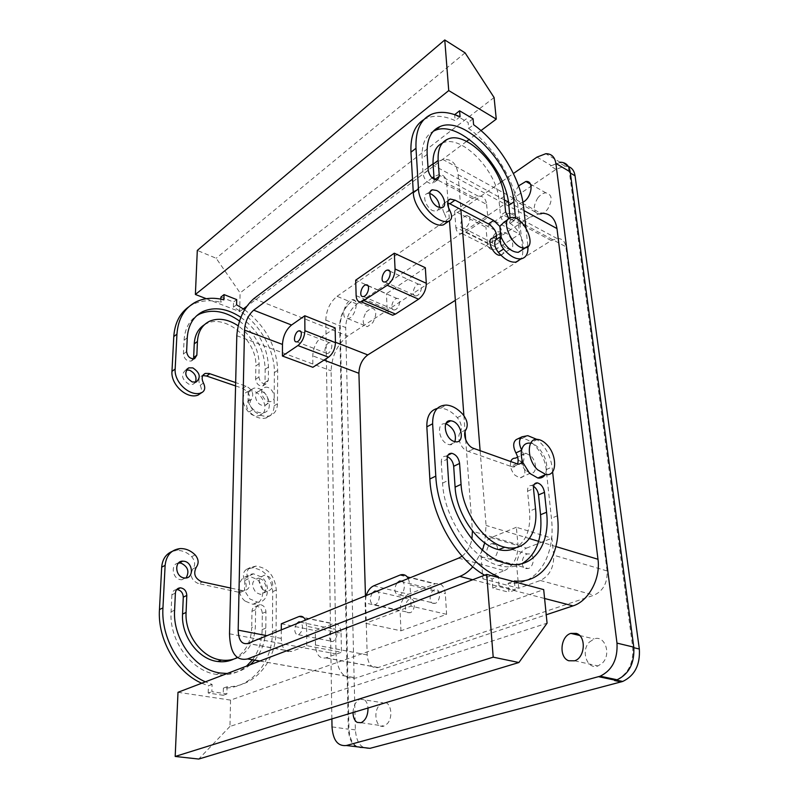 <?xml version="1.0" encoding="UTF-8"?>
<svg xmlns="http://www.w3.org/2000/svg" width="799" height="799" viewBox="0 0 799 799"><rect width="100%" height="100%" fill="white"/><g stroke="black" fill="none" stroke-linecap="round" stroke-linejoin="round"><path stroke-width="0.6" stroke-dasharray="4 3" d="M373.672 585.857L408.549 594.206L435.455 583.709C441.038 582.691 444.324 586.027 445.343 593.707L446.601 614.321L400.948 630.801L365.702 623.29L365.103 602.935L400.089 610.855L400.948 630.801M408.349 578.486L410.047 585.038L445.343 593.707M408.549 594.206C403.096 597.133 400.279 602.686 400.089 610.855M432.868 603.345L435.026 603.385C439.929 602.166 441.348 591.03 436.773 589.742L434.686 589.722C429.802 590.9 428.314 601.957 432.868 603.345M407.959 612.683L410.017 612.733C414.711 611.575 416.139 600.668 411.795 599.36L409.797 599.32C405.123 600.449 403.625 611.275 407.959 612.683M366.162 595.565L365.103 602.935M446.601 614.321L411.036 606.091L365.702 623.29M411.036 606.091L410.047 585.038M396.903 583.12C394.037 588.394 394.267 592.349 397.582 594.985L399.72 595.005C404.474 593.757 406.122 582.691 401.807 581.143M372.294 593.078C369.518 598.231 369.707 602.116 372.853 604.733L374.891 604.773C379.425 603.575 381.093 592.748 376.988 591.18M458.606 558.151L504.389 570.666L482.856 578.836L518.751 588.274L540.334 580.483C549.532 575.899 553.997 567.47 553.697 555.195L551.889 538.196L516.364 527.26L517.972 544.638L472.439 531.205M365.463 595.844L367.2 654.94C368.059 664.329 371.685 668.543 378.067 667.574L594.056 595.165C603.245 590.87 607.59 582.801 607.1 570.955L553.697 555.195M367.2 654.94L315.455 644.993C316.114 654.661 319.58 658.965 325.852 657.907L341.453 652.284L306.756 645.662L291.525 651.445L247.98 643.375M281.298 629.902L281.258 638.421C281.777 648.279 285.133 652.643 291.315 651.515L291.525 651.445M462.072 556.184C467.055 552.259 470.341 546.576 471.939 539.125M504.389 570.666C513.597 565.892 518.122 557.213 517.972 544.638M516.364 527.26L490.995 537.687C484.404 541.283 481.128 547.625 481.158 556.713L482.856 578.836M494.221 543.58L491.814 543.64C486.102 545.128 484.564 557.312 489.947 558.621L492.444 558.561C498.186 557.023 499.625 544.748 494.221 543.58M490.995 537.687L526.471 548.134C519.869 551.59 516.643 557.762 516.783 566.641L518.751 588.274M526.471 548.134L551.889 538.196M525.652 568.578L528.169 568.548C533.932 567.1 535.24 555.125 529.787 553.927L527.37 553.967C521.627 555.365 520.219 567.26 525.652 568.578M331.885 718.9L325.792 320.109C326.322 310.042 330.067 302.112 337.058 296.299L350.871 302.132L351.42 301.752C344.409 307.485 340.664 315.345 340.204 325.333L348.953 728.998C350.032 742.181 354.866 748.343 363.455 747.484M350.871 302.132C343.86 307.855 340.124 315.715 339.655 325.702L348.304 729.177C349.373 742.361 354.207 748.523 362.776 747.664M614.551 680.528L616.209 680.079M616.908 679.729C628.414 673.597 633.687 662.83 632.738 647.44L569.407 172.464C568.289 165.992 564.903 162.756 559.24 162.756L550.441 166.042L560.049 162.217L545.797 153.718M306.756 645.662L306.636 626.216L341.083 633.217C340.494 626.036 337.877 622.85 333.253 623.639L315.315 630.631L281.318 623.789M341.083 633.217L341.453 652.284M315.455 644.993L315.315 630.631M331.225 641.437L333.013 641.537C337.508 637.532 338.117 633.357 334.861 628.993L333.113 628.903C328.629 632.838 327.999 637.023 331.225 641.437M306.636 626.216L305.478 620.114M296.649 623.689C294.132 628.453 294.192 632.119 296.819 634.676L298.576 634.766C302.981 630.82 303.69 626.576 300.714 622.041M335.161 327.93L321.767 336.878C316.224 341.353 313.228 347.685 312.769 355.875L312.868 367.29M433.068 163.755L442.896 159.48C451.675 158.582 456.738 163.645 458.097 174.691L460.873 209.518M480.119 450.686L486.082 525.442L484.683 542.851M500.873 255.151C507.565 253.852 499.485 236.804 492.823 238.152L492.574 238.192M521.198 461.802L515.405 458.177M510.771 461.562C509.752 466.296 511.17 470.861 515.025 475.255L519.829 477.932C525.662 476.733 526.461 471.81 522.216 463.16M431.999 164.534L529.567 217.418L540.693 213.243L442.896 159.48M529.567 217.418L347.715 336.049C337.368 344.219 331.835 355.805 331.106 370.816L335.999 653.922C337.368 671.859 344.069 679.879 356.114 677.981L546.226 614.781M428.024 167.52L412.524 179.186M265.008 387.375C271.97 385.348 278.212 399.81 271.071 401.448L270.961 401.478C264.07 403.605 257.697 389.183 264.749 387.445L265.008 387.375M262.651 589.552C257.528 582.341 258.237 577.527 264.769 575.09L269.383 576.968C274.526 584.239 273.757 589.043 267.096 591.4L262.651 589.552M482.476 550.191L472.838 566.791M607.1 570.955L565.892 246.741C564.913 241.088 561.967 238.342 557.023 238.492L551.27 240.559L455.35 300.334M454.611 211.036L455.869 227.375L487.41 243.355C487.989 247.82 490.167 249.927 493.942 249.668L497.827 248.139L519.58 234.127L518.211 221.253C517.352 215.47 514.476 212.724 509.602 213.013L503.879 215.281L485.942 227.256L454.611 211.036L472.489 198.542L434.037 178.027M432.159 177.927L413.253 191.94M425.338 267.715L386.456 293.682L355.685 280.189M472.489 198.542L478.172 196.135C483.005 195.755 485.812 198.492 486.601 204.364L446.671 183.011C445.982 177.038 443.255 174.312 438.491 174.811L433.937 176.669M486.601 204.364L487.809 217.428L519.58 234.127M446.671 183.011L448.139 202.956M448.499 207.7L449.477 220.914M463.889 415.61L465.068 431.55M465.667 439.68L472.419 530.926M337.058 296.299L500.683 182.382M502.152 181.363L513.397 173.533M568.419 166.582L564.863 166.102L556.054 169.348L356.873 304.059C349.852 309.752 346.117 317.583 345.677 327.55L340.204 325.333M379.355 705.257L382.801 702.79C390.312 699.714 394.057 716.493 387.315 723.684L383.989 726.071C376.339 729.167 372.733 712.378 379.355 705.257M353.028 712.528C353.458 705.617 355.805 701.142 360.069 699.115L363.815 699.395C366.262 700.853 367.66 703.719 368.019 708.004M366.182 311.93L371.605 307.935C376.699 309.393 377.088 314.327 372.763 322.726L367.41 326.671C362.287 325.223 361.877 320.309 366.182 311.93M352.768 299.655C359.78 299.465 354.946 318.182 347.845 318.641L347.126 318.661C340.174 318.611 345.108 300.094 352.159 299.675L352.768 299.655M589.412 642.056L594.106 638.94C604.683 634.696 611.664 654.021 602.516 662.94L598.042 665.927C587.225 670.251 580.434 650.885 589.412 642.056M537.637 198.182C540.174 194.876 542.891 193.088 545.807 192.809C552.229 194.427 552.858 199.85 547.705 209.088C545.188 212.314 542.511 214.082 539.655 214.382C533.183 212.804 532.514 207.4 537.637 198.182M522.926 202.267L519.46 203.385C512.818 201.348 512.529 195.515 518.571 185.897M326.761 353.558L327.33 353.538C331.235 353.138 333.772 342.801 329.997 342.701L329.468 342.721C325.573 343.111 323.006 353.398 326.761 353.558M525.662 470.441C519.36 464.509 519.64 452.164 525.952 453.263L530.936 456.029C537.218 461.952 536.948 474.376 530.476 473.148L525.662 470.441M506.916 248.519L510.132 249.158C515.615 248.569 511.849 235.725 505.338 232.689L501.972 232.03C496.588 232.689 500.414 245.563 506.916 248.519M259.485 578.326L262.741 580.044C267.855 587.255 267.076 592.039 260.424 594.396L255.99 592.568C250.896 585.417 251.615 580.613 258.147 578.176L259.485 578.326M258.866 391.4L258.606 391.47C253.133 392.758 255.54 403.495 261.732 405.233L264.888 405.383C270.452 404.174 268.104 393.408 261.902 391.61L258.866 391.4M487.41 243.355L485.942 227.256M495.05 244.384L495.42 244.354C500.943 243.955 504.219 231.39 498.676 231.88L498.376 231.91C492.863 232.279 489.537 244.774 495.05 244.384M455.869 227.375C456.399 231.91 458.526 234.007 462.251 233.688L466.117 232.07L487.809 217.428M467.145 215.51L466.856 215.54C461.403 216.02 457.957 228.784 463.42 228.284L463.78 228.254C469.253 227.755 472.638 214.911 467.145 215.51M356.134 295.65L387.116 308.913L388.414 313.398M387.116 308.913L386.456 293.682M394.007 309.932L394.526 309.912C399.041 309.493 401.827 298.307 397.393 298.427L396.923 298.446C392.429 298.846 389.592 309.972 394.007 309.932M415.6 295.93L416.099 295.9C420.823 295.48 423.7 284.005 419.046 284.204L418.596 284.224C413.902 284.624 410.966 296.029 415.6 295.93M514.456 581.802L515.185 589.972L499.025 585.747L492.773 588.054L508.933 592.229L508.154 583.29C537.767 586.276 555.944 555.585 551.42 518.231L546.216 469.602C544.938 455.04 532.514 438.941 522.037 438.441L517.113 439.16M492.773 588.054L492.054 579.025L497.028 577.148M484.584 575.2L492.054 579.025M465.967 429.752L460.154 432.708C462.501 428.244 461.562 423.23 457.328 417.647C452.004 411.755 446.441 408.599 440.619 408.159L437.263 408.429M460.154 432.708C456.349 437.223 461.193 449.298 467.585 451.185L468.384 451.415L474.236 448.549M516.643 463.64L510.831 466.376L468.384 451.415M510.821 466.326L512.848 466.946C515.075 467.155 516.643 466.157 517.572 463.969M522.027 563.665C515.315 567.15 507.675 567.779 499.115 565.572C472.269 559.39 444.084 518.591 442.586 483.105L441.268 462.112L447.16 459.205M533.562 486.291L531.535 485.492C528.728 485.383 527.4 487.29 527.56 491.205L529.517 511.16C530.906 528.548 526.521 540.663 516.354 547.505M447.37 456.609L445.902 456.209C442.806 456.129 441.258 458.097 441.268 462.112M445.772 423.889L444.973 423.78C435.934 422.551 438.841 441.597 448.199 444.384L449.807 444.743C452.184 444.923 453.902 443.904 454.961 441.687M449.887 203.795L455.011 200.12M449.597 209.997L444.404 213.643C441.597 207.94 441.827 204.294 445.083 202.696L447.62 202.786M444.404 213.643C447.26 219.435 446.991 223.141 443.605 224.779M423.989 119.52L426.666 118.182C434.786 114.986 444.284 115.785 455.16 120.599L454.681 114.656M454.671 114.627L468.164 122.527L468.673 128.469C494.012 146.297 515.755 182.222 518.521 210.556L522.636 249.088C523.065 253.303 522.436 256.629 520.748 259.076M434.736 179.655L432.309 183.71C427.715 183.5 424.649 180.324 423.11 174.182L422.112 158.242C421.522 144.729 425.248 135.73 433.278 131.246M434.177 180.065L434.127 179.356M442.376 143.091L443.235 142.741C462.072 134.552 497.168 171.336 498.956 199.94L500.464 215.331C501.882 220.904 504.578 223.89 508.554 224.299L510.381 220.604L510.092 217.857M439.5 207.58L436.773 211.335L432.668 210.636C425.747 207.46 421.752 194.696 427.285 193.538L429.822 193.568M227.076 686.76L223.38 688.119C251.435 688.528 272.689 662.241 272.409 631.629L272.719 591.65C271.231 577.387 264.439 569.437 252.334 567.819L246.511 569.337C243.086 571.814 242.467 575.48 244.664 580.354C246.432 576.209 249.378 574.032 253.503 573.822L261.663 577.078C271.32 584.748 268.424 602.985 257.448 602.116L249.827 598.94L244.474 590.551L240.249 592.439L238.342 592.109L241.917 590.451L243.825 590.791C249.468 589.512 250.966 585.527 248.309 578.816C246.012 573.882 246.591 570.156 250.067 567.63L255.89 566.111C268.005 567.749 274.826 575.729 276.334 590.032L276.084 630.141C276.404 660.833 255.161 687.19 227.076 686.76L226.896 693.951L211.875 691.664L212.095 684.413L205.363 681.837M241.917 590.451L230.641 588.054M237.453 657.657C248.799 651.525 254.771 640.988 255.37 626.066L255.61 609.687C255.88 606.441 257.378 604.753 260.114 604.593C263.63 605.243 265.578 607.649 265.957 611.834L265.797 628.114C265.568 640.738 261.882 651.435 254.731 660.184M227.236 673.487C235.995 673.197 243.665 670.271 250.247 664.698M244.554 309.712C265.588 325.982 276.624 346.207 277.682 370.386L277.473 403.715C277.233 410.197 274.476 414.272 269.213 415.949C263.58 417.148 258.087 415.061 252.724 409.697C249.588 405.722 249.168 402.227 251.445 399.18C254.142 394.157 252.534 389.882 246.631 386.366L235.665 382.591M240.849 317.333C258.397 330.476 267.605 347.056 268.464 367.071L268.324 380.334L266.077 383.83C262.122 383.989 259.745 381.732 258.936 377.038L259.136 363.705C258.536 348.464 251.545 335.82 238.162 325.782M522.846 462.411C524.653 459.125 524.284 455.05 521.737 450.177L521.637 449.997M552.608 471.81L552.079 466.986C550.331 455.36 545.218 446.142 536.728 439.35M508.154 583.29L514.386 580.993M515.185 589.972L508.933 592.229M177.997 692.294L230.561 700.104L543.69 589.612M223.38 688.119L223.191 695.28L208.199 693.023L211.875 691.664M223.191 695.28L226.896 693.951M499.025 585.747L498.336 577.497M474.236 448.599L468.384 451.465M516.713 463.66L510.831 466.376M499.854 226.417C502.211 230.791 502.561 234.157 500.923 236.514L500.843 236.564M460.074 116.784L455.16 120.599M206.292 298.696L239.66 311.64L240.1 292.903L216.169 258.257L197.303 250.427M480.988 130.587L469.303 139.356M466.566 141.403L246.681 306.377M243.355 308.873L239.66 311.64M473.068 118.771L468.164 122.527M220.904 297.068L233.538 302.022L236.704 299.595M468.673 128.469L473.607 124.724M525.882 227.815L527.929 246.631M515.555 218.207L513.717 220.904L508.873 218.556M244.744 580.493L244.474 590.551C246.611 587.655 246.701 584.299 244.744 580.493L248.309 578.816M238.342 592.109L241.917 590.501M238.342 592.149L198.841 583.64L202.357 581.912M172.115 551.42L176.639 550.441C182.152 550.231 187.166 552.319 191.68 556.693C195.176 560.918 195.575 564.983 192.859 568.898C189.593 575.31 191.341 580.174 198.112 583.48L202.357 581.872M201.718 683.235L208.429 685.792L212.095 684.413M208.199 693.023L208.429 685.792M176.669 589.562C173.842 589.882 172.254 591.63 171.895 594.806L175.39 593.088M233.817 659.075C245.143 652.953 251.106 642.456 251.725 627.595L255.37 626.066M252.494 659.794C258.716 651.325 261.932 641.267 262.142 629.622L262.322 613.392C261.942 609.228 260.005 606.821 256.499 606.181C253.762 606.341 252.264 608.029 251.985 611.265L251.725 627.595M171.895 594.806L171.086 611.834C169.048 640.598 191.53 671.3 216.559 674.416C228.035 675.994 238.032 673.227 246.551 666.106M178.507 563.015C170.577 563.764 172.045 578.296 180.254 579.635L181.753 579.784L186.057 577.977M235.575 385.927L243.325 388.564L248.209 392.709C250.067 396.194 250.037 399.081 248.119 401.348L248.05 401.428C245.852 404.474 246.292 407.949 249.388 411.835L252.724 409.697M236.584 304.799L233.398 307.216C256.859 319.191 274.856 347.994 274.377 372.584L274.127 405.822C273.867 412.284 271.111 416.359 265.847 418.047C260.224 419.245 254.741 417.178 249.388 411.835M233.398 307.216L233.538 302.022M220.834 299.146L220.734 302.292L223.89 299.835M188.784 306.806L192.709 304.459C201.058 300.414 210.397 299.685 220.734 302.292M198.232 395.036C201.728 393.188 202.377 389.942 200.179 385.318C198.022 380.753 198.631 377.557 201.997 375.73L202.826 375.51M209.827 373.722L206.571 376.059M245.982 386.177L242.686 388.384L245.982 386.137M187.246 337.817L184.07 340.244L183.42 353.987C184.279 359.111 186.956 361.438 191.43 360.988L193.648 357.562M184.07 340.244C184.809 329.148 189.013 320.968 196.704 315.705M239.5 321.028C255.92 334.162 264.479 350.242 265.168 369.278L265.018 382.521L262.761 386.007C258.816 386.177 256.439 383.919 255.64 379.245L255.85 365.942L259.136 363.705M204.404 324.734L206.502 323.615C226.017 313.568 257.278 340.983 255.85 365.942M195.425 382.242L192.949 384.329L189.003 384.269C181.852 379.555 180.694 374.861 185.508 370.207L186.337 369.967M537.687 439.39L529.857 443.095C532.833 443.425 535.779 445.063 538.696 447.999C546.546 457.557 548.643 466.516 544.978 474.886M230.561 700.104L229.952 726.441L547.075 623.17M229.952 726.441L198.731 759.05M521.637 250.217C527.769 242.866 513.997 220.274 504.489 222.132L503.949 222.222M494.092 97.528L240.1 292.903M248.05 401.428C251.505 409.707 256.699 413.502 263.64 412.793L263.74 412.763C276.284 409.937 265.558 384.818 253.343 388.344L248.209 392.709L248.05 401.428M245.073 601.078C235.435 593.507 238.242 575.59 248.789 576.059L256.918 579.275C266.556 586.915 263.63 605.083 252.674 604.234L245.073 601.078M465.068 52.834L216.169 258.257M248.968 391.24L248.409 391.4C236.154 394.556 247.231 419.435 259.206 415.59L259.305 415.56C271.84 412.713 261.173 387.705 248.968 391.24M369.957 748.333C361.348 749.182 356.484 743.04 355.375 729.896L345.677 327.55M399.85 575.11L434.916 583.909M540.334 580.483L594.056 595.165M378.277 667.505L326.062 657.837M281.258 638.421L266.996 635.684M481.158 556.713L516.783 566.641M324.004 360.119L312.769 355.875M458.097 174.691L504.409 199.93M508.394 202.097L524.004 210.606M529.457 538.556L486.082 525.442M538.626 541.322L555.924 546.556M253.882 298.596L347.715 336.049M236.804 335.7L331.106 370.816M229.523 633.807L335.999 653.922M259.875 661.023L356.234 677.942M472.688 579.744L544.578 598.481M321.767 336.878L335.43 342.232M551.27 240.559L503.879 215.281M518.211 221.253L565.892 246.741M325.792 320.109L339.655 325.702M536.988 157.113L551.22 165.513M556.054 169.348L550.441 166.042M356.873 304.059L351.42 301.752M332.014 726.88L348.304 729.177M298.666 616.658L332.853 623.779M466.117 232.07L497.827 248.139M546.216 469.602L552.079 466.986M557.422 515.784L551.42 518.231M457.328 417.647L463.09 414.631M442.586 483.105L448.539 480.279M527.56 491.205L533.502 488.618M535.52 508.643L529.517 511.16M523.625 207.171L518.521 210.556M527.859 245.802L522.636 249.088M428.204 170.367L423.11 174.182M504.059 196.464L498.956 199.94M505.607 211.895L500.464 215.331M514.556 217.847L510.381 220.604M427.165 154.387L422.112 158.242M192.859 568.898L196.354 567.12M191.68 556.693L195.146 554.876M272.409 631.629L276.084 630.141M272.719 591.65L276.334 590.032M246.511 569.337L250.067 567.63M251.985 611.265L255.61 609.687M262.322 613.392L265.957 611.834M262.142 629.622L265.797 628.114M171.086 611.834L174.591 610.176M248.119 401.348L251.445 399.18M277.473 403.715L274.127 405.822M274.377 372.584L277.682 370.386M200.179 385.318L203.435 383.031M186.606 351.59L183.42 353.987M268.464 367.071L265.168 369.278M268.324 380.334L265.018 382.521M258.936 377.038L255.64 379.245M355.375 729.896L348.953 728.998M633.847 647.709L632.738 647.44M570.366 173.033L569.407 172.464M400.389 574.91L435.455 583.709M399.72 595.005L435.026 603.385M401.088 581.432L434.686 589.722M374.891 604.773L410.017 612.733M376.359 591.43L409.797 599.32M291.315 651.515L247.78 643.455M378.067 667.574L325.852 657.907M259.755 661.073L356.114 677.981M478.172 196.135L438.491 174.811M491.814 543.64L527.37 553.967M492.444 558.561L528.169 568.548M557.023 238.492L509.602 213.013M361.068 722.715L383.989 726.071M360.069 699.115L382.801 702.79M347.845 318.641L367.41 326.671M352.159 299.675L371.605 307.935M574.591 660.803L598.042 665.927M579.605 635.475L594.106 638.94M519.59 203.375L539.655 214.382M530.416 184.07L545.807 192.809M299.046 616.518L333.253 623.639M298.576 634.766L333.013 641.537M300.354 622.191L333.113 628.903M525.952 453.263L517.652 457.138M530.476 473.148L519.829 477.932M496.678 235.505L501.972 232.03M500.823 255.091L510.132 249.158M264.769 575.09L258.147 578.176M267.096 591.4L260.424 594.396M258.606 391.47L264.749 387.445M264.888 405.383L271.071 401.448M296.789 341.852L327.33 353.538M300.734 331.515L329.468 342.721M462.251 233.688L493.942 249.668M463.78 228.254L495.42 244.354M466.856 215.54L498.376 231.91M363.415 296.549L394.526 309.912M368.009 285.782L396.923 298.446M384.848 281.967L416.099 295.9M389.672 271.081L418.596 284.224M522.037 438.441L527.819 435.665M440.619 408.159L446.361 405.073M512.848 466.946L518.731 464.239M499.115 565.572L505.298 563.185M531.535 485.492L534.321 484.264M445.902 456.209L447.949 455.2M444.973 423.78L446.142 423.17M449.807 444.743L455.65 441.807M448.419 200.319L445.083 202.696M431.6 114.247L426.666 118.182M437.423 179.945L432.309 183.71M448.229 138.926L443.235 142.741M513.717 220.904L508.554 224.299M441.967 207.66L436.773 211.335M430.621 191.111L427.285 193.538M240.249 592.439L243.825 590.791M176.639 550.441L180.075 548.593M252.334 567.819L255.89 566.111M256.499 606.181L260.114 604.593M216.559 674.416L220.224 673.008M181.753 579.784L185.238 578.027M269.213 415.949L265.847 418.047M195.845 301.962L192.709 304.459M203.306 374.801L201.997 375.73M266.077 383.83L262.761 386.007M209.678 321.188L206.502 323.615M194.646 358.621L191.43 360.988M186.806 369.258L185.508 370.207M196.184 382.032L192.949 384.329M253.503 573.822L248.789 576.059M257.448 602.116L252.674 604.234M507.854 219.635L510.921 217.608M248.409 391.4L252.784 388.494M259.305 415.56L263.74 412.763M564.863 166.102L559.24 162.756"/><path stroke-width="1.2" d="M366.162 595.565C367.82 590.641 370.327 587.405 373.672 585.857L400.389 574.91C403.705 573.962 406.361 575.15 408.349 578.486M401.807 581.143L399.55 581.053L396.903 583.12M376.988 591.18L374.831 591.07L372.294 593.078M266.996 635.684L238.182 630.141C238.521 640.229 241.717 644.663 247.78 643.455L458.606 558.151L462.072 556.184M471.939 539.125L472.419 530.926M513.397 173.533L536.988 157.113L545.797 153.718C551.44 153.658 554.796 156.894 555.884 163.405L616.988 643.115C617.827 659.225 612.224 670.251 600.169 676.204L346.287 745.517L369.957 748.333L622.741 681.447C634.736 675.654 640.269 664.848 639.33 649.018L633.847 647.709M616.089 680.049L616.908 679.729M555.884 163.405L570.216 171.925C569.098 165.453 565.712 162.217 560.049 162.217M570.216 171.925L633.777 647.14C634.696 663.06 629.143 673.937 617.118 679.779L614.551 680.528L621.203 681.927M305.478 620.114C303.95 616.928 301.812 615.729 299.046 616.518L281.318 623.789L281.298 629.902M300.714 622.041L298.856 621.882L296.649 623.689M365.463 595.844L358.911 373.293L324.004 360.119M282.417 356.014L297.917 345.558L328.529 357.203L312.868 367.29L282.417 356.014L282.466 344.429L244.504 330.097L238.182 630.141M460.873 209.518L480.119 450.686M540.693 213.243C549.752 212.884 555.175 217.997 556.973 228.564L597.982 559.27C600.778 578.586 588.523 601.238 573.003 605.882L546.226 614.781M496.678 235.505L492.574 238.192C485.622 239.191 493.832 256.729 500.544 255.221L500.873 255.151M517.652 457.138L515.405 458.177C513.158 458.037 511.61 459.165 510.771 461.562M522.216 463.16L521.198 461.802M428.024 167.52L433.068 163.755M412.524 179.186L253.882 298.596C243.805 307.615 238.112 319.98 236.804 335.7L229.523 633.807C230.052 652.823 236.075 661.202 247.59 658.935L259.755 661.073M472.838 566.791C468.833 571.365 464.499 574.571 459.844 576.399L247.59 658.935M484.683 542.851L482.476 550.191M413.253 191.94L253.683 310.182C248.259 314.996 245.193 321.627 244.504 330.097M328.529 357.203C332.813 353.827 335.121 348.983 335.44 342.681L335.161 327.93L304.809 315.755L291.545 325.023C286.052 329.647 283.026 336.119 282.466 344.429M455.35 300.334L367.78 354.916C362.187 359.17 359.23 365.293 358.911 373.293M433.937 176.669L432.159 177.927M394.307 253.193L355.685 280.189L356.134 295.65C356.444 300.174 358.242 302.282 361.538 301.962L387.235 285.283C392.239 281.238 394.846 275.815 395.056 269.003L426.296 283.295L425.338 267.715L394.307 253.193L395.056 269.003M448.139 202.956L448.499 207.7M449.477 220.914L463.889 415.61M465.068 431.55L465.667 439.68M500.683 182.382L502.152 181.363M346.287 745.517C337.757 746.406 332.993 740.194 332.014 726.88L331.885 718.9M368.019 708.004C367.989 715.445 365.672 720.348 361.068 722.715L357.153 722.386C354.486 720.638 353.108 717.352 353.028 712.528M576.349 633.397C586.456 636.254 585.148 657.757 574.591 660.803L568.738 660.753C558.661 657.477 560.359 636.254 570.836 633.387L576.349 633.397M518.571 185.897L525.852 181.483C534.271 180.334 531.864 197.703 522.926 202.267M297.917 345.558C302.172 342.062 304.499 337.118 304.898 330.716L304.809 315.755M299.545 330.816L299.026 330.846C295.201 331.295 292.544 341.772 296.229 341.882L296.789 341.852C300.634 341.393 303.26 330.856 299.545 330.816M388.414 313.398L392.689 315.215L395.485 314.077L418.566 299.206C423.59 295.3 426.167 289.997 426.296 283.295M366.391 284.834L365.922 284.863C361.498 285.343 358.561 296.679 362.906 296.579L363.415 296.549C367.87 296.049 370.756 284.644 366.391 284.834M387.895 270.042L387.455 270.072C382.821 270.551 379.795 282.187 384.359 282.007L384.848 281.967C389.503 281.468 392.489 269.772 387.895 270.042M517.113 439.16L516.234 439.59C512.978 442.247 512.868 446.691 515.904 452.913C518.112 457.018 518.671 460.693 517.572 463.969M437.263 408.429C430.112 410.406 426.636 416.539 426.836 426.836L429.852 478.991C431.44 515.834 456.089 559.1 484.584 575.2M522.027 563.665C536.379 554.836 542.551 538.526 540.563 514.726L538.526 494.901C537.967 491.125 536.309 488.259 533.562 486.291M455.1 487.14L461.063 484.364L459.585 463.44L453.682 466.296L455.1 487.14C456.409 514.366 478.152 545.357 498.676 549.642C505.328 551.21 511.22 550.501 516.354 547.505M453.682 466.296C453.063 461.722 450.956 458.496 447.37 456.609M454.961 441.687C456.539 434.197 453.842 428.364 446.861 424.199L445.772 423.889M507.854 219.635L503.949 222.222L499.854 226.417L493.662 220.474L488.469 223.9L489.158 224.259C495.62 229.263 497.797 234.487 495.7 239.92C493.762 243.126 494.641 247.271 498.346 252.374C504.499 259.435 510.341 262.681 515.884 262.112L520.748 259.076M493.662 220.474L488.469 223.9L449.887 203.795M447.62 202.786L449.857 203.815L455.011 200.12L493.652 220.434M455.021 200.159L450.237 199.021C446.991 200.609 446.781 204.274 449.597 209.997C452.464 215.81 452.204 219.525 448.828 221.153L443.425 224.829C432.629 228.334 413.612 208.249 413.303 192.709L410.956 152.19C410.326 136.11 414.671 125.213 423.989 119.52M448.828 221.153L448.648 221.203C437.872 224.679 418.806 204.474 418.446 188.894L415.999 148.274C415.34 130.517 420.544 119.181 431.6 114.247C439.71 111.081 449.198 111.92 460.074 116.784L459.575 110.801L454.681 114.656M434.127 179.356L433.088 164.204C432.579 153.358 435.675 146.317 442.376 143.091M433.278 131.246L435.115 130.407C459.964 119.161 506.276 167.55 508.803 205.293L510.092 217.857M429.822 193.568L431.58 194.247C436.703 197.613 439.34 202.057 439.5 207.58M230.641 588.054L201.628 581.752C194.836 578.426 193.078 573.552 196.354 567.12C199.051 563.195 198.651 559.12 195.146 554.876C190.621 550.481 185.598 548.394 180.075 548.593C171.246 549.742 166.262 555.325 165.123 565.352L162.946 607.879C160.949 637.802 179.875 670.78 205.363 681.837M176.669 589.562L176.889 589.562C180.834 590.171 182.971 592.698 183.281 597.143L186.796 595.445C186.477 590.99 184.329 588.444 180.384 587.824C177.428 588.044 175.77 589.792 175.39 593.088L174.591 610.176C172.584 639.03 195.146 669.852 220.224 673.008L227.236 673.487M186.796 595.445L186.077 612.434C184.649 634.606 202.187 658.076 221.443 660.074C227.156 660.803 232.489 659.994 237.453 657.657M250.247 664.698L254.731 660.184M183.74 577.877L185.238 578.027C193.917 578.376 193.128 562.836 184.459 561.307L182.691 561.138C174.182 560.978 175.091 576.429 183.74 577.877M220.834 299.146L220.904 297.068L224.05 294.601L236.704 299.595L236.584 304.799L244.554 309.712M224.05 294.601L223.89 299.835C213.553 297.208 204.204 297.917 195.845 301.962C184.419 308.005 178.117 318.721 176.949 334.112L173.782 336.569C174.721 323.245 179.725 313.328 188.784 306.806M235.665 382.591L209.148 373.493L205.233 373.423C201.867 375.25 201.268 378.446 203.435 383.031C205.633 387.675 204.993 390.921 201.498 392.778L201.318 392.838C190.372 397.253 173.912 382.411 175.161 369.008L176.949 334.112M240.849 317.333C227.316 308.474 214.681 306.526 202.926 311.5C193.388 316.354 188.155 325.123 187.246 337.817L186.606 351.59C187.485 356.724 190.162 359.071 194.646 358.621L196.854 355.195L197.423 341.483C198.092 331.615 202.177 324.853 209.678 321.188C218.517 317.603 228.005 319.131 238.162 325.782M192.239 381.962C185.078 377.218 183.91 372.514 188.724 367.86L192.849 367.9C200.02 372.724 201.138 377.438 196.184 382.032L192.239 381.962M429.852 478.991L435.795 476.124L432.629 423.77C432.569 411.585 437.143 405.353 446.361 405.073C452.184 405.522 457.757 408.708 463.09 414.631C467.335 420.244 468.294 425.278 465.967 429.752C462.172 434.266 467.045 446.391 473.447 448.309L517.452 463.929L518.731 464.239L522.846 462.411C521.258 457.827 520.858 453.682 521.637 449.997C518.691 443.795 518.821 439.4 522.027 436.803L516.234 439.59M536.728 439.35L527.819 435.665L522.027 436.803M514.456 581.802L514.386 580.993C543.999 584.049 562.067 553.278 557.422 515.784L552.608 471.81M486.701 574.391L543.69 589.612L547.075 623.17L518.911 662.521L493.203 657.168L486.701 574.391L177.997 692.294L175.191 756.453L493.203 657.168M498.336 577.497L498.276 576.678L497.028 577.148M435.795 476.124C437.502 516.573 467.125 564.014 498.276 576.678M540.563 514.726L546.566 512.249C550.671 545.527 532.144 570.965 505.298 563.185C478.441 556.923 450.137 515.904 448.539 480.279L447.16 459.205C447.14 455.18 448.678 453.213 451.785 453.303C456.059 454.521 458.656 457.907 459.585 463.44M546.566 512.249L544.469 492.354C543.49 487.22 541.153 484.064 537.457 482.896C534.651 482.786 533.332 484.693 533.502 488.618L535.52 508.643C538.466 533.712 524.623 552.509 504.808 547.195C484.284 542.861 462.441 511.7 461.063 484.364M452.643 421.173L450.756 420.753C441.717 419.495 444.673 438.621 454.042 441.428L455.65 441.807C464.878 443.255 462.012 424.109 452.643 421.173M448.738 90.587L496.269 119.121L494.092 97.528L465.068 52.834L444.763 39.95L448.738 90.587L195.385 294.471L206.292 298.696M496.269 119.121L480.988 130.587M469.303 139.356L466.566 141.403M246.681 306.377L243.355 308.873M459.575 110.801L473.068 118.771L473.607 124.724C498.966 142.691 520.778 178.756 523.625 207.171L525.882 227.815M527.929 246.631C528.289 253.673 526.032 257.737 521.148 258.826C515.615 259.385 509.762 256.109 503.6 249.008C499.934 243.965 499.015 239.83 500.853 236.594C505.477 246.851 511.26 252.094 518.211 252.334L521.637 250.217M508.873 218.556L505.607 211.895L504.059 196.464C502.191 167.79 467.025 130.796 448.229 138.926C440.968 141.862 437.612 149.013 438.152 160.399L439.28 176.299L437.423 179.945C432.828 179.715 429.762 176.529 428.204 170.367L427.165 154.387C426.546 139.735 430.851 130.457 440.079 126.532C464.878 115.366 511.27 164.035 513.907 201.857L515.555 218.207M436.723 190.512C443.665 193.807 447.61 206.611 441.967 207.66L437.862 206.941C430.931 203.735 426.906 190.921 432.429 189.782L436.723 190.512M172.115 551.42C165.852 554.097 162.377 559.35 161.688 567.17L159.46 609.567C157.423 639.39 176.279 672.229 201.718 683.235M183.281 597.143L182.552 614.081C181.093 636.174 198.571 659.555 217.797 661.522C223.51 662.251 228.854 661.432 233.817 659.075M246.551 666.106L252.494 659.794M186.057 577.977C189.633 571.545 187.945 566.591 180.993 563.115L178.507 563.015M201.498 392.778L198.052 395.106C187.116 399.52 170.696 384.748 171.965 371.385L173.782 336.569M202.826 375.51L206.571 376.059L209.827 373.762M235.575 385.927L206.611 376.029M196.704 315.705L199.77 313.957C212.214 308.774 225.458 311.131 239.5 321.028M196.854 355.195L193.648 357.562L194.237 343.89C194.786 335.101 198.172 328.719 204.404 324.734M186.337 369.967L189.633 370.237C195.106 373.133 197.043 377.128 195.425 382.242M521.637 449.997C522.896 445.153 525.642 442.856 529.857 443.095M544.978 474.886C543.28 477.353 540.913 478.401 537.867 478.032L529.557 473.288L522.846 462.411M518.911 662.521L198.731 759.05L175.191 756.453M499.854 226.417L500.853 236.594M444.763 39.95L197.303 250.427L195.385 294.471M537.507 469.712C526.411 459.195 526.741 437.472 537.687 439.39C540.663 439.74 543.61 441.388 546.536 444.344C557.552 454.861 557.253 476.823 545.827 474.506L537.507 469.712M511.46 217.518L510.921 217.608C498.886 219.266 513.657 250.487 525.273 247.88L525.362 247.86C537.637 246.511 523.335 215.42 511.46 217.518M639.33 649.018L575.05 175.81C574.301 170.966 572.094 167.89 568.419 166.582M504.409 199.93L508.394 202.097M524.004 210.606L556.973 228.564M529.457 538.556L538.626 541.322M555.924 546.556L597.982 559.27M247.72 658.885L259.875 661.023M544.578 598.481L573.003 605.882M472.688 579.744L459.844 576.399M291.545 325.023L253.683 310.182M335.43 342.232L367.78 354.916M434.037 178.027L432.868 177.408M616.988 643.115L633.777 647.14M598.631 676.703L615.58 680.259M304.898 330.716L335.44 342.681M387.235 285.283L418.566 299.206M364.304 300.754L395.485 314.077M521.587 450.246L515.904 452.913M432.629 423.77L426.836 426.836M538.526 494.901L544.469 492.354M500.843 236.564L495.7 239.92M418.446 188.894L413.303 192.709M415.999 148.274L410.956 152.19M503.6 249.008L498.346 252.374M439.28 176.299L434.736 179.655M438.152 160.399L433.088 164.204M515.525 217.208L514.556 217.847M513.907 201.857L508.803 205.293M161.688 567.17L165.123 565.352M159.46 609.567L162.946 607.879M182.552 614.081L186.077 612.434M171.965 371.385L175.161 369.008M197.423 341.483L194.237 343.89M575.05 175.81L570.366 173.033M399.55 581.053L401.088 581.432M374.831 591.07L376.359 591.43M600.169 676.204L617.118 679.779M570.846 633.387L579.605 635.475M525.852 181.483L530.416 184.07M298.856 621.882L300.354 622.191M299.026 330.846L300.734 331.515M361.538 301.962L392.689 315.215M365.922 284.863L368.009 285.782M387.455 270.072L389.672 271.081M534.321 484.264L537.457 482.896M498.676 549.642L504.808 547.195M447.949 455.2L451.785 453.293M446.142 423.17L450.756 420.753M450.237 199.021L448.419 200.319M448.648 221.203L443.425 224.829M521.148 258.826L515.884 262.112M440.079 126.532L435.115 130.407M432.429 189.782L430.621 191.111M176.889 589.562L180.384 587.824M217.797 661.522L221.443 660.074M179.236 562.945L182.691 561.138M201.318 392.838L198.052 395.106M205.233 373.423L203.306 374.801M202.926 311.5L199.77 313.957M188.724 367.86L186.806 369.258M545.827 474.506L537.867 478.032M518.301 252.314L525.362 247.86M622.741 681.447L616.209 680.079"/></g></svg>
